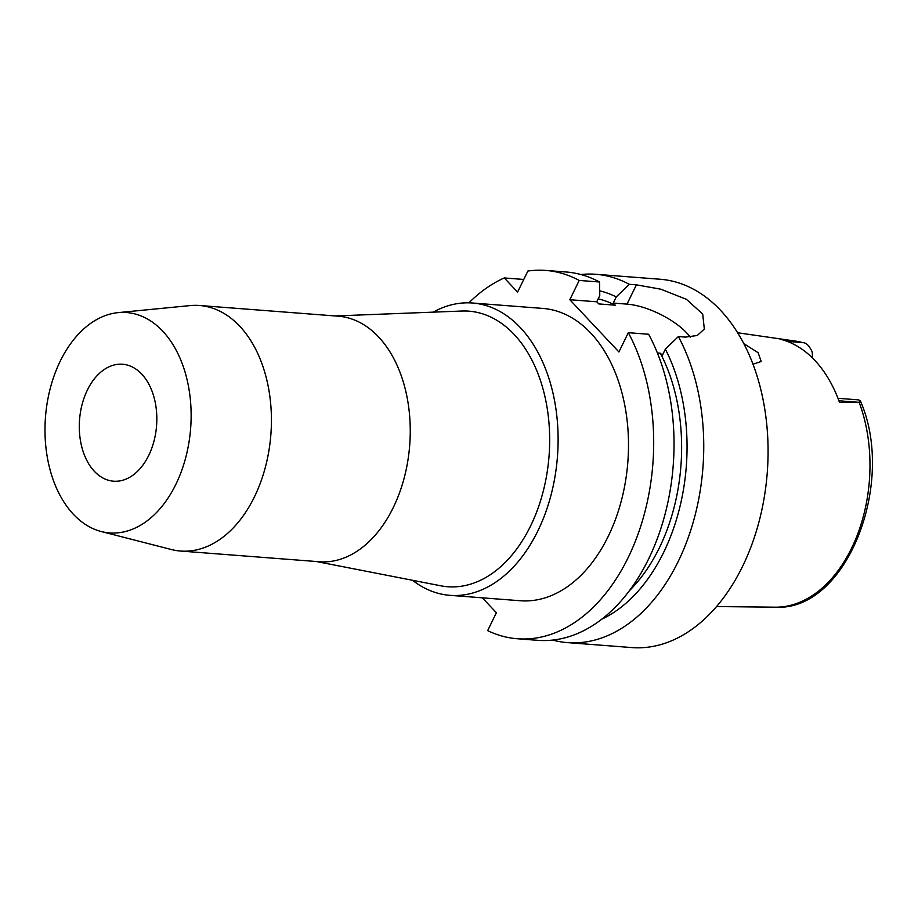 <?xml version="1.0" encoding="UTF-8"?>
<svg xmlns="http://www.w3.org/2000/svg" width="918" height="918" viewBox="0 0 918 918"><rect width="100%" height="100%" fill="white"/><g stroke="black" fill="none" stroke-linecap="round" stroke-linejoin="round"><path stroke-width="1.38" d="M859.11 402.233L860.315 400.822C896.668 482.857 846.453 611.767 775.285 607.177A133.535 87.956 -85.6 0 0 851.583 548.23A133.535 87.956 -85.6 0 0 859.11 402.233L839.545 402.509A134.957 88.897 -85.6 0 0 780.002 339.144L803.193 342.724A133.535 87.956 -85.6 0 0 795.791 341.152L737.636 332.764M860.315 400.822L858.582 399.881L837.973 398.297M752.99 364.205L761.183 361.52L758.142 352.696L743.821 343.642M812.35 357.836A16.891 11.119 -85.6 0 0 812.063 351.651C809.171 345.661 806.211 342.689 803.193 342.724L795.791 341.152M629.335 590.767A161.258 106.213 -85.6 0 0 659.399 547.748A161.258 106.213 -85.6 0 0 660.352 353.189L662.36 355.312L665.366 349.15L678.368 336.55A184.713 121.669 94.4 0 1 678.287 561.311A184.713 121.669 94.4 0 1 567.427 642.611L631.745 647.569A184.713 121.669 -85.6 0 0 742.616 566.28A184.713 121.669 -85.6 0 0 758.509 380.855A184.713 121.669 -85.6 0 0 660.134 279.244L595.816 274.287A184.713 121.669 94.4 0 1 629.266 284.293L616.253 296.904A169.451 111.617 94.4 0 0 599.695 290.834M580.853 274.528A184.713 121.669 94.4 0 1 595.816 274.287M598.192 298.843A161.258 106.213 -85.6 0 1 615.255 305.189L613.258 303.066L627.005 304.122L636.404 284.844L629.266 284.293M636.404 284.844L660.845 289.193L686.457 299.36L702.706 314.048L704.324 329.057L697.244 335.495L685.505 337.101L678.368 336.55M613.258 303.066L616.253 296.904M627.005 304.122A46.91 18.176 -154 0 1 686.744 332.959A46.91 18.176 -154 0 1 690.233 337.124M665.366 349.15A169.451 111.617 94.4 0 1 663.691 552.303A169.451 111.617 94.4 0 1 601.703 619.237M482.386 597.836L496.386 612.731L487.653 630.643A184.713 121.669 94.4 0 0 517.373 638.756A184.713 121.669 94.4 0 0 628.233 557.456A184.713 121.669 94.4 0 0 628.314 332.695L618.916 351.961L569.814 299.716L579.212 280.438A184.713 121.669 94.4 0 0 545.762 270.431L566.096 271.992A184.713 121.669 -85.6 0 1 599.546 282.01L579.212 280.438M615.255 305.189L598.754 303.915L596.757 301.793L569.814 299.716M657.391 352.96L660.352 353.189M545.762 270.431A184.713 121.669 94.4 0 0 527.861 271.039L517.58 292.108L504.28 277.947A184.713 121.669 94.4 0 0 468.937 302.837M449.923 595.334L520.299 600.751A146.593 96.562 -85.6 0 0 608.29 536.227A146.593 96.562 -85.6 0 0 620.912 389.071A146.593 96.562 -85.6 0 0 542.836 308.425L472.449 303.009A146.593 96.562 94.4 0 1 550.525 383.655A146.593 96.562 94.4 0 1 537.902 530.811A146.593 96.562 94.4 0 1 449.923 595.334A146.593 96.562 94.4 0 1 412.503 580.279M523.753 279.451L504.28 277.947M517.373 638.756L537.707 640.328A184.713 121.669 -85.6 0 0 648.578 559.028A184.713 121.669 -85.6 0 0 648.647 334.255L628.314 332.695M567.427 642.611A184.713 121.669 94.4 0 1 552.67 640.087M596.757 301.793L599.764 295.63L599.546 282.01M433.17 312.143A146.593 96.562 94.4 0 1 472.449 303.009M335.196 315.953L461.949 311.03A138.193 91.031 -85.6 0 1 541.104 382.519A138.193 91.031 -85.6 0 1 530.615 525.911A138.193 91.031 94.4 0 1 440.778 585.799L316.274 561.506M180.536 551.041L319.372 561.747A123.138 81.117 -85.6 0 0 393.283 507.539A123.138 81.117 -85.6 0 0 403.874 383.931A123.138 81.117 -85.6 0 0 338.294 316.194L199.458 305.487A123.138 81.117 94.4 0 1 265.05 373.236A123.138 81.117 94.4 0 1 254.447 496.845A123.138 81.117 94.4 0 1 180.536 551.041A123.138 81.117 94.4 0 1 171.276 549.503L101.255 531.533A110.516 72.797 94.4 0 1 60.221 361.176A110.516 72.797 94.4 0 1 118.135 312.625A110.516 72.797 94.4 0 1 183.669 367.716A110.516 72.797 94.4 0 1 175.9 484.268A110.516 72.797 94.4 0 1 101.255 531.533M118.135 312.625L190.083 305.591A123.138 81.117 94.4 0 1 199.458 305.487M148.75 455.374A58.637 38.625 -85.6 0 0 153.799 396.519A58.637 38.625 -85.6 0 0 122.564 364.251A58.637 38.625 -85.6 0 0 87.371 390.07A58.637 38.625 -85.6 0 0 82.322 448.925A58.637 38.625 -85.6 0 0 113.557 481.193A58.637 38.625 -85.6 0 0 148.75 455.374M857.848 402.245L838.926 400.787M787.219 341.37L801.689 342.483M775.285 607.177L716.533 606.557"/></g></svg>
